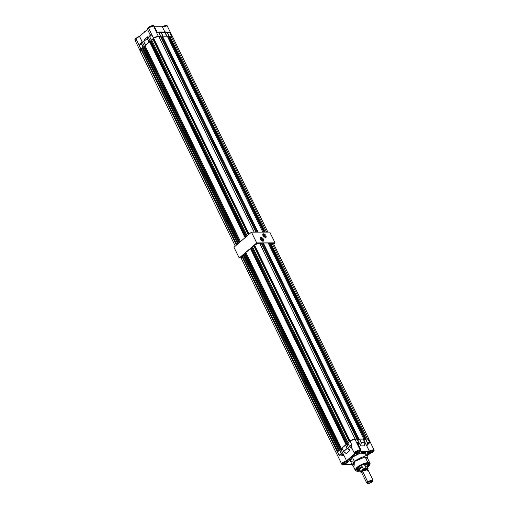 <?xml version="1.0" encoding="UTF-8"?>
<svg xmlns="http://www.w3.org/2000/svg" width="509" height="509" viewBox="0 0 509 509"><rect width="100%" height="100%" fill="white"/><g stroke="black" fill="none" stroke-linecap="round" stroke-linejoin="round"><path stroke-width="0.76" d="M358.61 468.261L359.634 466.39L361.606 465.099L364.546 464.106L366.295 464.513M368.179 463.508L367.046 466.053L368.217 463.578L368.09 464.73L367.04 466.04L368.179 463.508M359.36 469.801L358.406 469.871L358.495 470.609L358.412 469.877L356.688 469.209L359.354 469.794M359.698 470.494L357.127 470.335L356.701 468.999L358.743 466.613L361.994 464.66L366.022 463.387L368.497 463.693L367.142 466.957M367.581 457.394L365.691 453.513L360.277 453.125L352.362 457.279L354.258 461.16L362.166 457.006L367.581 457.394L367.613 458.437L363.318 456.719L354.258 461.16L354.652 461.396L352.705 464.94L355.428 470.52L359.246 465.595L367.854 462.547L365.138 456.967L354.652 461.396L365.138 456.967L366.709 459.971M370.03 463.394L367.313 457.82L365.138 456.967L367.854 462.547L364.018 463.298L359.093 465.697L356.478 467.835L355.428 469.425L355.689 470.857L357.611 471.372L355.428 470.52M352.222 457.279L360.334 453.023L365.882 453.424L365.99 454.13L365.946 453.57L364.552 452.59L361.619 452.711L356.268 454.632L352.222 457.279L351.91 456.643L352.222 457.279L350.027 460.301L350.618 461.631L350.122 461.109L352.222 457.279M347.392 460.779L348.341 461.141L345 464.132L351.827 464.113L345 464.132L348.118 462.019L348.321 461.116L347.093 460.791L355.237 453.78L347.392 460.779M359.513 451.877L355.269 453.08L355.918 451.89L360.168 450.688L359.513 451.877L358.832 450.471L359.513 451.877L360.149 450.65L358.622 450.516L355.918 451.89L355.288 453.118L356.815 453.252L359.513 451.877M372.626 451.839L368.376 453.042L369.031 451.852L373.275 450.65L372.626 451.839L371.939 450.433L372.626 451.839L373.256 450.611L371.729 450.478L369.4 451.559L368.401 453.08L370.399 453.074L372.626 451.839M346.973 462.681L342.729 463.877L343.384 462.687L347.628 461.491L346.973 462.681L346.292 461.275L346.973 462.681L347.609 461.453L346.082 461.319L343.753 462.401L342.691 463.737L344.275 464.049L346.973 462.681M349.594 446.635L347.863 442.957L349.6 446.647L351.821 448.327L351.293 445.171L351.064 446.647L351.827 448.34L349.594 446.635L351.725 444.662L349.594 446.635L351.375 445.235L351.331 447.29L354.709 453.742L355.199 451.782L354.296 453.411L354.601 453.691L354.302 453.417L355.199 451.782L360.028 449.746L361.027 450.134L357.763 443.46L356.529 442.569L360.028 449.746L356.529 442.569L357.413 442.881L358.12 444.172L356.847 442.525L358.794 442.575L356.529 442.569L354.824 439.082L356.529 442.569L357.859 443.644M343.683 451.515L346.228 453.614L343.709 451.496L346.254 453.576L349.88 450.516L346.235 453.634L349.734 450.586L347.291 448.359L343.651 451.521L347.189 448.499L349.88 450.516L347.291 448.359L345.63 444.955L347.291 448.359L343.651 451.521L341.991 448.015L343.626 451.445M341.31 453.5L339.121 455.326L341.494 453.576L339.592 450.083L341.31 453.5M347.863 443.027L349.588 446.558M343.791 455.447L341.367 453.513L339.637 455.001L341.507 454.779L343.931 455.574L341.049 454.861L339.121 455.326L341.253 453.487L339.592 450.083L337.461 451.922L339.121 455.326L339.637 455.001L343.791 455.447L341.494 453.576L339.757 450.013L341.297 450.007L343.791 455.447M360.97 450.045L360.028 449.746L355.339 451.89L359.5 449.962L360.754 451.184L369.407 451.152L366.811 446.011L369.267 451.044L374.14 450.096L368.936 439.432L367.931 439.038L369.706 442.677L368.134 443.594L366.811 446.011L363.871 440.38L365.538 439.114L364.069 440.38L366.811 446.011L367.333 442.805L365.538 439.114L367.333 442.805L365.704 439.044L367.931 439.038L369.706 442.677L368.134 443.594L366.811 446.011L367.415 442.652L369.318 442.633L367.975 443.6L366.817 445.566L369.706 442.677L367.453 442.639L365.704 439.044L368.701 439.191L368.758 440.285M364.374 445.865L360.703 445.916L361.314 442.658L364.947 442.645L364.336 445.903L360.703 445.916L357.732 440.4L359.392 439.133L357.922 440.4L360.544 445.769L361.123 442.677L359.392 439.133L363.197 439.057L364.947 442.645L361.314 442.658L359.392 439.133L361.314 442.658L360.703 445.916L361.314 442.658L359.558 439.063L363.222 439.057L364.978 442.652L364.361 445.782M364.947 442.665L364.374 445.871M347.832 443.008L352.387 439.681L357.083 439.076L358.737 442.518L357.057 439.076L354.824 439.082L349.995 441.118L351.725 444.662L349.588 446.501L347.863 442.957L349.995 441.118L351.725 444.662L351.191 446.826L352.145 448.652M358.501 444.955L358.8 442.703L358.501 444.955M343.651 451.426L347.125 448.429L345.465 445.025L341.991 448.015L343.651 451.426M346.247 453.64L349.88 450.516L347.291 448.359L345.63 444.955L347.17 444.949L349.855 450.452L347.17 444.949L348.296 443.975L347.17 444.949L345.503 444.993L341.959 448.066L343.651 451.521L346.228 453.614M336.564 453.557L337.047 452.316L339.63 450.051L341.297 450.007L342.423 449.033L341.297 450.007L344.008 455.574L341.533 454.9L339.121 455.326L337.461 451.922L336.564 453.551L341.762 464.214L342.659 462.586L346.495 460.67L344.008 455.574L346.495 460.67L342.659 462.586L346.508 460.728M354.684 453.748L346.508 460.772M342.322 464.571L341.755 464.208L342.659 462.586L341.883 464.081L342.506 464.615L352.075 464.622L342.901 464.647L342.799 462.694L346.464 460.855L354.741 453.723L354.461 453.004L355.339 451.89L357.611 450.516L360.035 449.924L360.945 450.261L360.754 451.184L369.407 451.152L374.121 450.452L366.887 455.962L369.54 453.678L373.479 451.604L374.14 450.096M360.805 451.152L361.027 450.134M374.07 450.751L374.115 450.051L369.267 451.044L372.569 449.924L373.746 449.981L374.121 450.452L372.696 452.24L369.54 453.678M341.762 464.214L342.843 464.666L352.082 464.641M367.67 453.385L368.611 453.754L366.639 455.453L368.611 453.754L367.619 453.201L368.51 451.852L360.035 451.877L357.592 453.309L355.237 453.78L360.035 451.877L368.51 451.852L367.67 453.385L366.925 451.858M365.341 452.304L366.505 451.858M365.093 451.865L365.271 452.266M349.32 459.328L348.347 459.716L349.32 459.328L349.193 458.984L349.32 459.328M349.301 459.334L348.315 459.742M365.017 451.865L365.182 452.189M354.888 465.792L354.652 461.396L354.258 461.16L353.011 465.563L352.209 464.889L354.258 461.16L352.362 457.279L350.319 461.014L350.319 459.862L351.42 458.189L354.856 455.504L359.354 453.411L363.394 452.622L365.621 453.392M365.748 453.665L365.78 454.302M365.685 454.671L364.584 456.338M353.189 461.886L351.204 461.714L350.383 461.135M367.657 467.3L369.642 465.258L370.145 463.826L369.515 462.878L367.854 462.547L370.037 463.4L367.409 467.491M357.611 471.372L359.971 471.048M358.495 470.609L356.605 469.495L360.321 465.544L367.746 463.381L368.554 463.737L368.84 464.634L367.383 466.747M356.688 469.203L358.406 469.871L356.688 469.209M365.742 465.926L366.295 464.507L363.585 464.316L359.634 466.39L360.175 467.504L359.634 466.39L358.813 467.281L358.641 468.318M242.335 257.853L240.852 257.452L241.73 255.951L337.352 452.011L336.5 453.57L337.352 452.011L241.73 255.951L240.878 257.516L336.494 453.564M254.086 245.351L349.696 441.379L254.086 245.351L254.481 244.975L254.086 245.351M350.103 441.029L254.481 244.975L256.364 243.779L259.507 243.06L254.481 244.975L350.103 441.029L352.705 439.528L354.767 439.082L350.103 441.029M243.766 254.799L243.735 254.226L244.804 253.667L244.384 253.673L340.006 449.727L341.195 449.861L342.347 448.868L341.195 449.861L340.266 449.861L244.804 253.667L340.432 449.727L339.357 450.28L340.006 449.727L244.384 253.673L243.735 254.226L339.357 450.28L243.735 254.226L339.185 450.433L243.766 254.799L243.226 255.263L338.644 450.898L243.226 255.263L243.766 254.799M244.874 253.806L246.21 253.259L245.573 253.806L341.195 449.861L245.573 253.806L244.874 253.806M245.815 252.439L250.822 248.487L250.396 248.494L346.018 444.548L347.214 444.681L348.22 443.81L347.214 444.681L251.586 248.627L252.229 248.08L250.886 248.627L251.586 248.627L347.214 444.681L346.279 444.681L250.822 248.487L346.444 444.542L341.437 448.493L346.018 444.548L250.396 248.494L245.815 252.439L341.437 448.493L245.815 252.439M251.828 247.259L254.277 245.745L252.477 246.7L348.099 442.76L347.45 443.314L348.099 442.76L252.477 246.7L251.828 247.259L347.45 443.314L251.828 247.259M259.768 243.595L261.868 243.016L357.49 439.07L357.203 439.318L357.49 439.07L356.809 439.076L357.49 439.07L261.868 243.016L261.187 243.022L356.809 439.076L261.187 243.022L259.825 243.595L355.167 439.076L259.768 243.595M262.358 244.021L263.007 243.461L262.358 244.021M262.956 243.359L263.363 243.009L268.154 242.997L363.776 439.051L363.388 439.388L363.776 439.051L358.985 439.07L363.776 439.051L268.154 242.997L263.363 243.009L358.985 439.07L263.363 243.009L262.956 243.359L358.578 439.413L358.985 439.07L358.75 439.413L262.956 243.359M268.644 244.002L269.293 243.442L268.644 244.002M269.242 243.34L270.324 242.99L365.946 439.044L365.271 439.044L365.946 439.044L270.324 242.99L269.649 242.99L365.271 439.044L269.649 242.99L269.242 243.34L364.864 439.394L365.271 439.044L364.864 439.394L269.242 243.34M369 439.413L367.988 439.038L369 439.413L273.378 243.359L271.921 243.022L270.915 243.563L366.264 439.044L270.603 243.563L272.792 243.009L273.346 243.919M241.73 255.951L243.226 255.263L241.73 255.951M342.093 448.353L341.437 448.493L342.093 448.353M347.946 443.25L347.45 443.314L347.946 443.25M357.623 440.183L358.75 439.413L357.623 440.183M363.763 440.164L365.036 439.394L364.145 440.164L363.655 439.159L364.145 440.164L363.763 440.164M271.921 243.022L367.523 439.038L271.921 243.022M357.369 439.178L357.859 440.183L357.369 439.178M355.11 439.076L259.507 243.06L355.11 439.076M349.257 441.761L253.838 246.127L349.257 441.761M337.823 451.604L242.214 255.575L337.823 451.604M141.457 51.027L139.975 50.626L140.859 49.125L236.437 245.096L140.859 49.125L140 50.69L235.298 246.076M153.209 38.525L248.78 234.471L153.209 38.525L153.603 38.15L153.209 38.525M249.181 234.121L153.603 38.15L155.487 36.953L158.63 36.234L153.603 38.15L249.181 234.121M142.889 47.973L142.857 47.401L143.932 46.841L143.506 46.841L239.09 242.812L143.506 46.841L142.857 47.401L238.441 243.372L142.857 47.401L238.263 243.518L142.889 47.973L142.348 48.438L237.728 243.989L142.348 48.438L142.889 47.973M143.996 46.981L145.339 46.427L144.696 46.981L239.879 242.131L144.696 46.981L143.996 46.981M144.938 45.613L149.945 41.662L149.519 41.662L245.103 237.633L149.519 41.662L144.938 45.613L240.515 241.584L144.938 45.613M150.015 41.802L151.351 41.248L150.015 41.802M150.95 40.434L153.4 38.919L151.599 39.874L247.177 235.845L151.599 39.874L150.95 40.434L246.534 236.405L150.95 40.434M158.891 36.769L160.99 36.19L256.555 232.129L160.99 36.19L160.316 36.19L255.881 232.129L160.316 36.19L158.948 36.769L254.233 232.136L158.891 36.769M161.48 37.195L162.129 36.635L161.48 37.195M162.078 36.533L162.486 36.184L167.276 36.171L262.841 232.11L167.276 36.171L162.486 36.184L258.05 232.123L162.486 36.184L162.078 36.533L257.478 232.123L162.078 36.533M167.766 37.176L168.415 36.616L167.766 37.176M168.364 36.514L169.446 36.164L265.011 232.104L169.446 36.164L168.772 36.164L264.336 232.104L168.772 36.164L168.364 36.514L263.764 232.104L168.364 36.514M267.88 232.091L172.5 36.533L171.043 36.196L170.044 36.737L265.329 232.104L169.726 36.737L171.915 36.184L172.468 37.093M143.112 47.191L140.859 49.125L142.348 48.438L140.859 49.125L135.757 38.372L134.86 40.007L139.95 50.442M171.043 36.196L266.589 232.098L171.043 36.196M254.182 232.136L158.63 36.234L254.182 232.136M248.341 234.846L152.961 39.301L248.341 234.846M245.402 237.379L149.945 41.662L245.402 237.379M245.898 236.952L150.715 41.802L245.898 236.952M239.389 242.558L143.932 46.841L239.389 242.558M236.908 244.695L141.337 48.749L236.908 244.695M145.389 30.979L144.371 31.857M147.4 29.204L148.081 27.671L150.085 26.322L152.522 25.514L154.125 25.927L148.297 27.575L147.4 29.204L150.27 35.064L150.88 35.28L151.797 34.746L148.297 27.575L153.502 38.239L151.338 40.103L149.627 36.623L151.364 40.077L153.603 38.15L151.797 34.746L149.684 36.629L151.491 35.07L150.524 35.388L150.091 34.72L149.627 36.623L150.085 34.707M150.155 34.835L151.797 34.746L151.491 35.07L150.098 34.758M149.003 42.113L145.466 45.161M169.039 36.234L167.518 32.716L165.062 31.927L169.414 32.71L164.852 31.933L166.92 36.171L162.365 26.837L163.351 26.201L165.622 25.475L167.238 25.883L162.365 26.837L164.852 31.933L167.48 32.716L169.732 32.665L167.518 32.716L169.204 36.164L171.438 36.158L169.732 32.665L164.992 31.844L169.732 32.665L171.495 36.158L169.166 36.171M164.986 32.665L158.795 32.016L160.78 36.19L158.821 32.003L162.46 31.991L164.948 32.582L166.697 36.171L163.065 36.184L161.308 32.595L164.948 32.582L166.723 36.177L163.026 36.19M160.583 36.19L158.833 32.595L157.186 32.194L158.827 32.589L160.583 36.196L158.267 36.196L156.549 32.563L157.249 32.322L156.944 32.608L158.808 32.601L160.558 36.19L158.324 36.196L156.549 32.563L157.364 32.43L156.346 31.895L153.89 26.862L154.112 25.902L148.297 27.575L147.381 29.166L150.206 34.956M143.71 41.611L145.491 45.136L143.735 41.547L144.422 39.613L147.934 36.603L150.543 41.802L148.049 36.699L147.406 38.525L149.112 42.018L147.216 38.55L148.972 42.139L145.491 45.136L143.735 41.547L147.216 38.55L143.735 41.547L144.422 39.613L147.896 36.616L147.216 38.55L149.137 42.069M134.86 40.007L135.528 38.487L139.491 36.406L147.534 29.471L139.472 36.413L144.715 46.962L139.593 36.457L135.757 38.372L139.186 45.403L142.049 41.496L141.438 43.456L143.214 47.095L141.438 43.456L143.074 47.216L140.961 49.036L139.186 45.403L141.324 43.628L139.561 45.142L142.03 41.808L141.324 43.628L143.239 47.146M166.494 25.488L165.177 25.571M163.504 26.144L162.403 26.729L154.532 26.754L162.384 26.729M152.897 25.495L152.223 25.577M149.831 26.462L148.418 27.391M147.903 27.874L147.47 28.549M134.93 39.352L139.453 36.425L138.346 36.775M137.774 37.017L134.968 39.257M162.899 36.254L161.308 32.595L158.821 32.003L162.46 31.991L164.98 32.589M161.168 32.71L162.861 36.184L161.168 32.71M167.302 32.671L169.001 36.164L167.302 32.671M158.827 32.595L156.556 32.563L157.268 32.36L154.125 25.927M135.865 40.396L134.815 39.861L135.757 38.372L139.593 36.457M151.332 40.135L149.652 36.648L151.345 40.096M147.406 38.525L147.979 36.61L147.406 38.525M162.486 31.997L164.961 32.582M142.03 41.808L139.192 45.396L142.03 41.808M153.572 25.571L147.464 28.549M166.678 25.533L162.403 26.729M162.352 26.773L167.181 25.8M361.466 472.218L362.084 470.558L367.657 469.203L362.293 470.717L362.51 471.13L361.689 472.626L362.293 470.717L361.466 472.218L366.747 483.003L367.568 481.508L362.51 471.13L361.67 472.167L363.502 470.418L362.491 471.13L367.829 469.565L365.309 469.572L363.496 470.418L366.442 469.304L367.842 469.629L362.51 471.13L367.568 481.508L367.186 483.308L367.937 483.505L368.255 482.048L367.568 481.508L368.255 482.048L367.549 483.111L368.013 483.525L369.649 483.296L371.92 482.036L367.943 483.505M367.663 483.359L366.747 483.003M361.377 472.333L360.378 471.888L359.341 468.897L359.806 467.854L361.104 466.848L362.243 466.759L363.235 468.802L368.064 468.134L368.032 468.783L363.235 468.802L362.084 470.558L365.443 468.795L367.759 469.413L367.517 468.725L366.773 468.573L363.763 469.457L361.39 471.315L361.167 471.951L361.568 472.435L362.084 470.558L365.952 468.668L367.759 469.413L368.013 468.834M364.196 464.17L365.786 467.434M363.235 468.802L362.274 466.823L363.241 468.802L362.084 470.558L360.404 471.239L360.926 472.269L361.575 472.441L362.084 470.558L360.404 471.239L359.411 469.196L360.41 471.239L359.443 469.266L362.274 466.829L359.443 469.266L359.519 468.21L361.975 466.626L363.235 468.802M366.76 466.619L366.181 467.147M367.67 470.405L367.021 471.118M363.089 472.944L361.905 472.842M371.92 482.036L372.62 480.967L371.837 480.528L368.255 482.048L372.563 481.253L371.92 482.036M372.563 481.253L372.868 480.534L367.568 481.508L372.9 480L372.62 480.941M262.797 241.19L261.079 237.366L262.968 241.241L262.428 241.139L263.248 241.202L263.77 240.674L263.338 238.925L262.084 237.69L260.57 237.512L260.233 238.231L260.716 239.688L262.968 241.241L260.258 238.556L261.079 237.366L263.312 241.018L262.797 241.19M265.272 237.588L263.56 233.765L265.45 237.639L264.909 237.538L265.73 237.601L266.252 237.067L265.813 235.317L264.565 234.083L263.045 233.911L262.733 234.961L263.198 236.081L265.45 237.639L262.733 234.954L263.56 233.765L265.793 237.417L265.272 237.588M260.271 238.263L261.041 237.601L260.271 238.263M262.752 234.662L263.522 234L262.752 234.662M269.802 232.085L251.478 232.142L233.943 247.24L251.478 232.142L256.727 242.92L239.198 258.012L241.113 258.006L239.198 258.012L233.943 247.24L239.198 258.012L256.727 242.92L251.478 232.142L269.802 232.085L275.051 242.863L256.727 242.92L275.051 242.863L269.802 232.085M273.702 244.021L275.051 242.863L273.702 244.021M262.746 235.031L263.522 234L262.746 235.031M260.271 238.632L261.041 237.601L260.271 238.632M365.125 451.858L365.882 453.417M348.334 461.141L347.851 460.142M363.229 439.07L364.978 442.652M357.089 439.089L358.781 442.556M350.122 461.109L349.269 459.36M350.313 461.014L352.209 464.889M143.112 33.276L147.362 29.617M167.238 25.883L172.341 36.343M143.716 41.623L145.447 45.174M144.391 39.657L143.716 41.579M164.986 32.601L166.729 36.171M367.657 469.203L372.9 480"/></g></svg>
